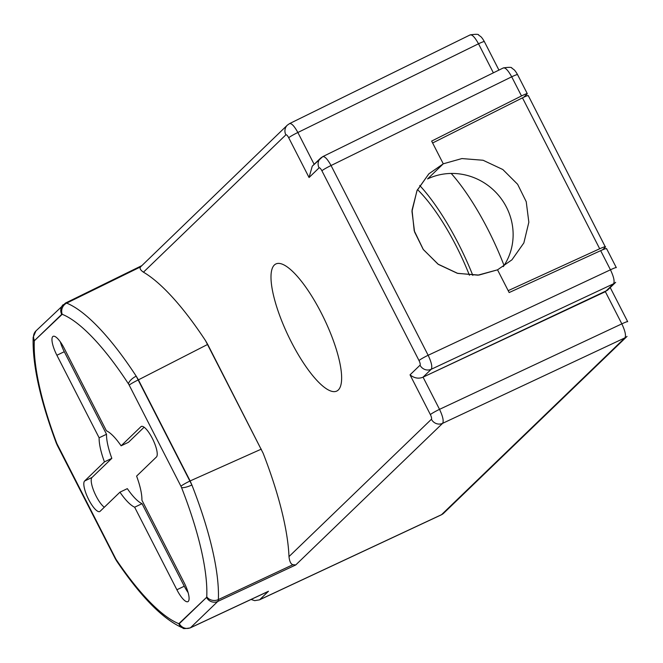 <?xml version="1.0" encoding="UTF-8"?>
<svg xmlns="http://www.w3.org/2000/svg" width="663" height="663" viewBox="0 0 663 663"><rect width="100%" height="100%" fill="white"/><g stroke="black" fill="none" stroke-linecap="round" stroke-linejoin="round"><path stroke-width="0.99" d="M523.72 97.229L527.068 94.005C527.814 93.102 525.958 93.756 521.499 95.953C525.958 93.756 527.814 93.102 527.068 94.005L523.72 97.229M528.038 95.895C528.709 95.041 526.853 95.696 522.469 97.851L432.624 142.984L431.654 141.086L521.499 95.953L511.703 76.809C507.982 70.087 505.131 67.178 503.159 68.082C505.131 67.178 507.982 70.087 511.703 76.809L331.052 165.526L428.149 355.277C431.489 362.338 432.516 367.004 431.24 369.266L423.052 377.156L605.36 291.679L613.548 283.789C614.825 281.526 613.797 276.869 610.457 269.8L600.661 250.655C605.211 248.625 607.109 248.061 606.372 248.973C607.109 248.061 605.211 248.625 600.661 250.655L509.159 292.557L508.19 290.659L599.692 248.766C604.159 246.777 606.065 246.213 605.402 247.075L602.559 249.818M504.054 265.507A106.768 30.092 -115.6 0 0 487.96 229.497A106.768 30.092 -115.6 0 0 451.213 173.449M419.704 185.466A106.768 30.092 64.4 0 1 458.39 243.653A106.768 30.092 64.4 0 1 472.81 275.377M417.491 189.577A96.094 27.084 64.4 0 1 456.119 245.849A96.094 27.084 64.4 0 1 469.437 275.269A96.094 27.084 -115.6 0 0 456.119 245.849A96.094 27.084 -115.6 0 0 417.491 189.577M528.262 95.571L605.402 247.075M35.951 330.92L33.15 337.301A8.544 7.252 -177.4 0 0 34.294 341.23A8.544 7.252 -177.4 0 1 33.15 337.301C32.338 364.319 40.037 399.557 56.256 443.017A8.544 2.403 -20.7 0 0 56.861 443.539A172.256 48.556 64.4 0 1 34.294 341.23A4.268 1.202 64.4 0 1 34.493 340.608L62.214 314.303A8.544 7.832 111.8 0 1 66.648 303.124A180.8 50.96 64.4 0 1 136.213 376.178A8.544 3.489 -33.1 0 0 128.489 383.91A4.276 1.202 64.4 0 1 129.202 385.145L180.933 486.228A8.544 0.762 -27.1 0 1 190.14 480.94L261.297 449.133L190.14 480.94L138.41 379.849A8.544 0.762 152.9 0 0 129.202 385.145L180.933 486.228A4.276 1.202 64.4 0 1 181.538 487.57A172.256 48.556 64.4 0 1 206.757 596.766A4.268 1.202 64.4 0 1 206.558 597.388L178.836 623.692A172.256 48.556 64.4 0 1 116.373 559.845A4.268 1.202 64.4 0 1 115.569 558.47L56.861 443.539A172.256 48.556 64.4 0 1 34.294 341.23A4.268 1.202 64.4 0 1 34.493 340.608A8.544 8.163 46 0 1 35.951 330.92L65.446 303.082L141.476 265.805L65.446 303.082L35.951 330.92A8.544 8.163 46 0 0 34.493 340.608L61.717 314.353A8.544 8.163 -134 0 1 63.184 304.665A8.544 8.163 -134 0 0 61.717 314.353L62.214 314.303A172.256 48.556 64.4 0 1 128.489 383.91A4.276 1.202 64.4 0 1 129.202 385.145A8.544 0.762 152.9 0 1 138.41 379.849L207.701 344.404L205.489 340.591A181.513 51.159 -115.6 0 0 143.448 272.178C140.423 270.106 139.462 268.349 140.548 266.891C139.462 268.349 140.423 270.106 143.448 272.178L285.869 134.846A4.268 1.202 64.4 0 1 288.712 137.763A8.544 0.762 152.9 0 1 297.861 132.501L478.512 43.783L493.371 72.831L478.512 43.783A8.544 0.762 152.9 0 1 484.363 41.612C482.705 38.703 481.379 36.946 480.385 36.332L478.678 35.147C478.926 34.153 476.109 34.062 470.233 34.866L289.582 123.583L287.328 125.166L289.582 123.583L470.233 34.866C476.109 34.062 478.926 34.153 478.678 35.147L480.385 36.332C481.379 36.946 482.705 38.703 484.363 41.612A8.544 0.762 152.9 0 0 478.512 43.783L297.861 132.501L314.146 164.333L297.861 132.501C294.123 125.763 291.281 122.854 289.317 123.766C291.281 122.854 294.123 125.763 297.861 132.501A8.544 0.762 152.9 0 0 288.712 137.763L309.057 177.518L312.256 166.164L309.057 177.518L319.06 167.88A4.268 1.202 64.4 0 1 321.903 170.789A4.268 1.202 64.4 0 0 319.06 167.88A8.544 8.163 -134 0 1 320.519 158.192L320.519 158.192A8.544 8.163 -134 0 0 319.06 167.88L309.057 177.518L288.712 137.763A4.268 1.202 64.4 0 0 285.869 134.846A8.544 8.163 -134 0 1 287.328 125.166A8.544 8.163 -134 0 1 287.328 125.158L140.548 266.891L66.648 303.124A8.544 7.832 111.8 0 0 62.214 314.303A172.256 48.556 64.4 0 1 128.489 383.91A8.544 3.489 -33.1 0 1 136.213 376.178L138.41 379.849L207.701 344.404L263.161 453.277L205.489 340.591A181.513 51.159 -115.6 0 0 143.448 272.178L285.869 134.846A8.544 8.163 -134 0 1 287.328 125.166A8.544 8.163 -134 0 1 287.328 125.158L140.548 266.891L66.648 303.124A12.812 3.597 63.9 0 0 65.446 303.082A12.812 3.597 63.9 0 1 66.648 303.124A180.8 50.96 64.4 0 1 136.213 376.178L191.889 484.985A180.8 50.96 64.4 0 1 218.359 599.592A12.812 3.58 64.9 0 1 217.754 601.449L190.53 627.704L268.465 591.263L259.755 599.659A12.812 3.63 64.9 0 1 259.465 599.858L441.268 514.869A12.812 3.63 -115.1 0 0 441.558 514.67A8.544 8.163 46 0 0 443.671 513.22L441.276 514.869A12.812 3.63 -115.1 0 0 441.558 514.67L624.919 337.857A8.544 8.163 -133.9 0 0 627.032 336.398A8.544 8.163 -133.9 0 1 624.919 337.857C626.203 335.611 625.168 330.945 621.836 323.867L439.528 409.344C442.867 416.422 443.895 421.088 442.611 423.334A8.544 8.163 -134 0 1 431.414 419.265L288.993 556.597C289.516 561.453 290.833 564.155 292.938 564.694C290.833 564.155 289.516 561.453 288.993 556.597A181.513 51.159 -115.6 0 0 263.161 453.277A181.513 51.159 -115.6 0 1 288.993 556.597L431.414 419.265A4.268 1.202 64.4 0 0 430.378 414.607L410.032 374.844L420.035 365.197A4.268 1.202 64.4 0 0 419.008 360.539A8.544 0.762 -27.1 0 1 428.149 355.277L331.052 165.526C327.331 158.797 324.48 155.888 322.508 156.791C324.48 155.888 327.331 158.797 331.052 165.526A8.544 0.762 152.9 0 0 321.903 170.789L419.008 360.539A8.544 0.762 -27.1 0 1 428.149 355.277L610.457 269.8A8.544 0.762 -27.1 0 1 616.308 267.628A8.544 0.762 -27.1 0 0 610.457 269.8L428.149 355.277C431.489 362.338 432.516 367.004 431.24 369.266L613.548 283.789A8.544 8.163 -134 0 0 615.662 282.33L615.662 282.33A8.544 8.163 -134 0 1 613.548 283.789C614.825 281.526 613.797 276.869 610.457 269.8L600.661 250.655L509.159 292.557L497.532 269.833L477.899 275.17L457.313 273.28L438.367 264.396L423.342 249.561L414.201 230.699L412.038 210.113L417.102 190.38L428.87 173.814L443.274 163.811L461.912 158.565L483.078 160.255L502.844 169.537L517.629 184.297L526.231 201.701L528.842 222.238L523.853 242.931L511.944 259.83L497.532 269.833L478.901 275.079L457.727 273.388L437.97 264.106L423.185 249.346L414.574 231.942L411.972 211.406L416.961 190.712L428.87 173.814L443.274 163.811L427.577 178.944A59.794 57.117 -134 0 1 498.137 194.847A59.794 57.117 -134 0 1 503.308 266.625M33.15 337.301C32.338 364.319 40.037 399.557 56.256 443.017A8.544 2.403 -20.7 0 0 56.861 443.539L57.532 445.047A8.544 0.762 152.9 0 0 57.316 445.403L115.354 558.818A8.544 0.762 -27.1 0 1 115.569 558.47L57.532 445.047A8.544 0.762 152.9 0 0 57.316 445.403L115.354 558.818A8.544 0.762 -27.1 0 1 115.569 558.47A4.268 1.202 64.4 0 0 116.373 559.845A8.544 3.812 146 0 0 116.688 561.08C141.186 597.239 163.313 619.565 183.054 628.085A8.544 7.832 -68.2 0 1 178.836 623.692A172.256 48.556 64.4 0 1 116.373 559.845A8.544 3.812 146 0 0 116.688 561.08C141.186 597.239 163.313 619.565 183.054 628.085L183.054 628.085A8.544 7.832 -68.2 0 1 178.836 623.692L179.325 623.643A8.544 8.163 46 0 0 190.53 627.704L217.754 601.449A8.544 8.163 -134 0 1 206.558 597.388L179.325 623.643A8.544 8.163 46 0 0 190.53 627.704L268.465 591.263L259.755 599.659L441.558 514.67L624.919 337.857L442.611 423.334L295.748 564.951L292.938 564.694L218.359 599.592A12.812 3.58 64.9 0 1 217.754 601.449A8.544 8.163 -134 0 1 206.558 597.388A4.268 1.202 64.4 0 0 206.757 596.766A8.544 7.252 2.6 0 0 218.359 599.592A180.8 50.96 64.4 0 0 191.889 484.985A8.544 2.047 158.6 0 1 181.538 487.57A4.276 1.202 64.4 0 0 180.933 486.228A8.544 0.762 -27.1 0 1 190.14 480.94L191.889 484.985A8.544 2.047 158.6 0 1 181.538 487.57A172.256 48.556 64.4 0 1 206.757 596.766A8.544 7.252 2.6 0 0 218.359 599.592L292.938 564.694L295.748 564.951L442.611 423.334L624.919 337.857C626.203 335.611 625.168 330.945 621.836 323.867L439.528 409.344C442.867 416.422 443.895 421.088 442.611 423.334A8.544 8.163 -134 0 1 431.414 419.265A4.268 1.202 64.4 0 0 430.378 414.607A8.544 0.762 -27.1 0 1 439.528 409.344L423.052 377.156L431.24 369.266A8.544 8.163 -134 0 1 420.035 365.197L410.032 374.844C414.317 378.233 418.66 379.004 423.052 377.156L439.528 409.344A8.544 0.762 -27.1 0 0 430.378 414.607L410.032 374.844C414.317 378.233 418.66 379.004 423.052 377.156L607.399 290.303L615.662 282.33L605.36 291.679L613.548 283.789L431.24 369.266A8.544 8.163 -134 0 1 420.035 365.197A4.268 1.202 64.4 0 0 419.008 360.539L321.903 170.789A8.544 0.762 152.9 0 1 331.052 165.526L511.703 76.809A8.544 0.762 152.9 0 1 517.554 74.646A8.544 0.762 152.9 0 0 511.703 76.809L521.499 95.953L431.654 141.086L443.274 163.811M478.512 43.783C474.774 37.053 471.932 34.136 469.968 35.056C471.932 34.136 474.774 37.053 478.512 43.783M291.314 341.975A70.469 19.865 -115.6 0 0 336.754 391.071A70.469 19.865 -115.6 0 0 321.315 313.052A70.469 19.865 -115.6 0 0 275.883 263.957A70.469 19.865 -115.6 0 0 291.314 341.975A70.469 19.865 -115.6 0 0 336.754 391.071A70.469 19.865 -115.6 0 0 321.315 313.052A70.469 19.865 -115.6 0 0 275.883 263.957A70.469 19.865 -115.6 0 0 291.314 341.975M176.888 589.763A17.081 4.815 -115.6 0 0 187.902 601.664A17.081 4.815 -115.6 0 0 188.275 601.399A17.081 4.815 -115.6 0 0 184.165 582.744L141.915 500.2A42.705 12.042 -115.6 0 0 136.603 476.109L156.427 456.998A17.081 4.815 -115.6 0 0 152.308 438.342A17.081 4.815 -115.6 0 0 141.294 426.442A17.081 4.815 -115.6 0 0 140.921 426.707L121.105 445.818A42.705 12.042 -115.6 0 0 106.403 430.784L64.154 348.232A17.081 4.815 -115.6 0 0 53.139 336.332A17.081 4.815 -115.6 0 0 52.767 336.597A17.081 4.815 -115.6 0 0 56.885 355.252L99.127 437.795A42.705 12.042 -115.6 0 0 104.439 461.887L84.624 480.998A17.081 4.815 -115.6 0 0 88.378 498.941A17.081 4.815 -115.6 0 0 99.748 511.554A17.081 4.815 -115.6 0 0 100.121 511.289L119.945 492.178A42.705 12.042 -115.6 0 0 134.647 507.212L176.888 589.763A17.081 4.815 -115.6 0 0 187.902 601.664A17.081 4.815 -115.6 0 0 188.275 601.399A17.081 4.815 -115.6 0 0 184.165 582.744L141.915 500.2A42.705 12.042 -115.6 0 0 136.603 476.109L156.427 456.998A17.081 4.815 -115.6 0 0 152.308 438.342A17.081 4.815 -115.6 0 0 141.294 426.442A17.081 4.815 -115.6 0 0 140.921 426.707L121.105 445.818L128.498 442.279L144.12 427.212L128.498 442.279L121.105 445.818A42.705 12.042 -115.6 0 0 106.403 430.784L64.154 348.232A17.081 4.815 -115.6 0 0 53.139 336.332A17.081 4.815 -115.6 0 0 52.767 336.597A17.081 4.815 -115.6 0 0 56.885 355.252L99.127 437.795L106.519 434.257L64.278 351.713A17.081 4.815 64.4 0 1 60.341 341.884A17.081 4.815 64.4 0 0 64.278 351.713L56.885 355.252L64.278 351.713L106.519 434.257A42.705 12.042 64.4 0 0 111.832 458.348L104.439 461.887A42.705 12.042 -115.6 0 1 99.127 437.795L106.519 434.257A42.705 12.042 64.4 0 0 111.832 458.348L104.439 461.887L84.624 480.998A17.081 4.815 -115.6 0 0 88.378 498.941A17.081 4.815 -115.6 0 0 99.748 511.554A17.081 4.815 -115.6 0 0 100.121 511.289L119.945 492.178L127.329 488.639A42.705 12.042 64.4 0 0 142.039 503.673L134.647 507.212A42.705 12.042 -115.6 0 1 119.945 492.178L127.329 488.639A42.705 12.042 64.4 0 0 142.039 503.673L134.647 507.212L176.888 589.763L184.281 586.216L142.039 503.673L184.281 586.216A17.081 4.815 64.4 0 0 188.093 592.573A17.081 4.815 64.4 0 1 184.281 586.216L176.888 589.763M104.323 507.245A17.081 4.815 64.4 0 1 94.088 491.706A17.081 4.815 64.4 0 1 92.016 477.459L111.832 458.348L92.016 477.459A17.081 4.815 64.4 0 0 94.088 491.706A17.081 4.815 64.4 0 0 104.323 507.245M599.692 248.766L522.469 97.851M621.836 323.867L605.36 291.679L621.836 323.867A8.544 0.762 -27.1 0 1 627.687 321.696A8.544 0.762 -27.1 0 0 621.836 323.867M295.748 564.951L217.762 601.44L295.748 564.951M259.465 599.858A12.812 3.63 64.9 0 1 259.448 599.866A12.812 3.63 64.9 0 0 259.465 599.858L441.268 514.869L443.671 513.22A8.544 8.163 46 0 1 441.558 514.67L259.755 599.659A12.812 3.63 64.9 0 1 259.465 599.858L254.7 600.645L251.078 599.46L254.7 600.645L259.465 599.858M190.53 627.704A12.812 3.622 64.9 0 1 190.24 627.902L267.313 591.868L190.24 627.902A12.812 3.622 64.9 0 0 190.53 627.704M84.624 480.998L92.016 477.459L84.624 480.998M141.733 426.317L140.921 426.707L141.733 426.317M320.519 158.192L312.256 166.164L322.773 156.609L320.519 158.192M606.579 248.617L616.308 267.628L606.579 248.617M610.225 287.576L627.687 321.696L610.225 287.576M627.041 336.398L443.671 513.22L627.041 336.398M484.363 41.612L498.932 70.096L484.363 41.612M503.424 67.891C509.308 67.087 512.118 67.178 511.877 68.173L513.576 69.358C514.571 69.971 515.897 71.737 517.554 74.646L527.267 93.632L517.554 74.646C515.897 71.737 514.571 69.971 513.576 69.358L511.877 68.173C512.118 67.178 509.308 67.087 503.424 67.891L322.773 156.609L503.424 67.891M183.054 628.085C182.731 628.797 185.126 628.739 190.24 627.902C185.126 628.739 182.731 628.797 183.054 628.085M115.354 558.818L116.688 561.08L115.354 558.818M56.256 443.017L57.316 445.403L56.256 443.017"/></g></svg>
